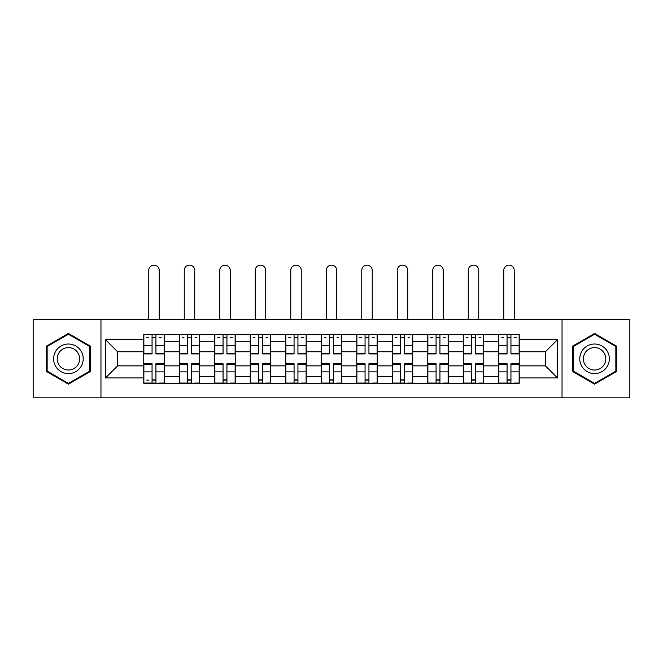 <?xml version="1.0" encoding="UTF-8"?>
<svg xmlns="http://www.w3.org/2000/svg" width="663" height="663" viewBox="0 0 663 663"><rect width="100%" height="100%" fill="white"/><g stroke="black" fill="none" stroke-linecap="round" stroke-linejoin="round"><path stroke-width="0.99" d="M562.033 397.841L629.85 397.841L629.85 319.781L33.15 319.781L33.15 397.841L562.033 397.841L562.033 319.781M179.25 383.272L179.25 341.288L164.233 341.288L164.233 383.272M164.233 341.288L164.233 334.343M179.25 341.288L179.25 334.343M199.737 334.343L199.737 383.272M214.754 383.272L214.754 334.343M235.232 334.343L235.232 383.272M250.258 383.272L250.258 334.343M270.736 334.343L270.736 383.272M285.761 383.272L285.761 334.343M306.24 334.343L306.24 383.272M321.257 383.272L321.257 334.343M341.743 334.343L341.743 383.272M356.76 383.272L356.76 334.343M377.239 334.343L377.239 383.272M392.264 383.272L392.264 334.343M412.742 334.343L412.742 383.272M427.768 383.272L427.768 334.343M448.246 334.343L448.246 383.272M463.263 383.272L463.263 334.343M483.75 334.343L483.75 383.272M498.767 383.272L498.767 334.343M498.767 365.86L483.75 365.86M463.263 365.86L448.246 365.86M427.768 365.86L412.742 365.86M392.264 365.86L377.239 365.86M356.76 365.86L341.743 365.86M321.257 365.86L306.24 365.86M285.761 365.86L270.736 365.86M250.258 365.86L235.232 365.86M214.754 365.86L199.737 365.86M179.25 365.86L164.233 365.86M498.767 351.755L483.75 351.755M463.263 351.755L448.246 351.755M427.768 351.755L412.742 351.755M392.264 351.755L377.239 351.755M356.76 351.755L341.743 351.755M321.257 351.755L306.24 351.755M285.761 351.755L270.736 351.755M250.258 351.755L235.232 351.755M214.754 351.755L199.737 351.755M179.25 351.755L164.233 351.755M117.583 365.86L143.755 365.86L143.755 351.755L117.583 351.755L117.583 365.86L105.516 377.927L105.516 339.696L143.755 339.696L143.755 351.755M519.245 351.755L519.245 365.86L545.417 365.86L545.417 351.755L519.245 351.755L519.245 334.343L143.755 334.343L143.755 339.696M519.245 339.696L557.484 339.696L557.484 377.927L519.245 377.927L519.245 365.86M143.755 365.86L143.755 383.272L519.245 383.272L519.245 377.927M143.755 377.927L105.516 377.927M100.967 397.841L100.967 319.781M90.383 346.127L68.422 333.448L46.46 346.127L46.46 371.487L68.422 384.167L90.383 371.487L90.383 346.127M616.54 346.127L594.578 333.448L572.617 346.127L572.617 371.487L594.578 384.167L616.54 371.487L616.54 346.127M155.929 379.858L152.059 379.858M152.059 337.757L155.929 337.757M191.425 379.858L187.563 379.858M187.563 337.757L191.425 337.757M226.928 379.858L223.058 379.858M223.058 337.757L226.928 337.757M262.432 379.858L258.562 379.858M258.562 337.757L262.432 337.757M297.936 379.858L294.065 379.858M294.065 337.757L297.936 337.757M333.431 379.858L329.569 379.858M329.569 337.757L333.431 337.757M368.935 379.858L365.064 379.858M365.064 337.757L368.935 337.757M404.438 379.858L400.568 379.858M400.568 337.757L404.438 337.757M439.942 379.858L436.072 379.858M436.072 337.757L439.942 337.757M475.437 379.858L471.575 379.858M471.575 337.757L475.437 337.757M510.941 379.858L507.071 379.858M507.071 337.757L510.941 337.757M105.516 339.696L117.583 351.755M545.417 365.86L557.484 377.927M545.417 351.755L557.484 339.696M159.228 319.781L159.228 270.396A5.238 5.238 90 0 0 153.99 265.159A5.238 5.238 90 0 0 148.761 270.396L148.761 319.781M155.929 353.918L155.929 334.575L164.117 334.575L164.117 353.918L155.929 353.918M152.059 337.533L155.929 337.533M146.821 337.533L148.413 337.533M159.568 337.533L161.159 337.533M152.059 334.575L143.863 334.575L143.863 353.918L152.059 353.918L152.059 334.575L155.929 334.575M152.059 363.705L152.059 383.048L143.863 383.048L143.863 363.705L152.059 363.705M155.929 380.09L152.059 380.09M148.413 380.09L146.821 380.09M159.568 383.048L164.117 383.048L164.117 363.705L155.929 363.705L155.929 383.048L148.761 383.048M164.117 383.048L159.228 383.048M194.731 319.781L194.731 270.396A5.238 5.238 79 0 0 189.494 265.159A5.238 5.238 79 0 0 184.256 270.396L184.256 319.781M191.425 353.918L191.425 334.575L199.621 334.575L199.621 353.918L191.425 353.918M187.563 337.533L191.425 337.533M182.325 337.533L183.916 337.533M195.071 337.533L196.662 337.533M187.563 334.575L179.366 334.575L179.366 353.918L187.563 353.918L187.563 334.575L191.425 334.575M230.227 319.781L230.227 270.396A5.238 5.238 79 0 0 224.997 265.159A5.238 5.238 79 0 0 219.76 270.396L219.76 319.781M226.928 353.918L226.928 334.575L235.125 334.575L235.125 353.918L226.928 353.918M223.058 337.533L226.928 337.533M217.829 337.533L219.42 337.533M230.575 337.533L232.166 337.533M223.058 334.575L214.87 334.575L214.87 353.918L223.058 353.918L223.058 334.575L226.928 334.575M55.617 366.208A14.793 14.793 0 0 0 75.822 371.62A14.793 14.793 0 0 0 81.234 351.415A14.793 14.793 0 0 0 61.029 345.995A14.793 14.793 0 0 0 55.617 366.208M58.725 364.41A11.196 11.196 0 0 0 74.024 368.512A11.196 11.196 0 0 0 78.126 353.213A11.196 11.196 0 0 0 62.828 349.111A11.196 11.196 0 0 0 58.725 364.41M68.422 334.235L89.704 346.525L89.704 371.098L68.422 383.38L47.148 371.098L47.148 346.525L68.422 334.235M581.766 366.208A14.793 14.793 0 0 0 601.971 371.62A14.793 14.793 0 0 0 607.383 351.415A14.793 14.793 0 0 0 587.178 345.995A14.793 14.793 0 0 0 581.766 366.208M584.874 364.41A11.196 11.196 0 0 0 600.172 368.512A11.196 11.196 0 0 0 604.275 353.213A11.196 11.196 0 0 0 588.976 349.111A11.196 11.196 0 0 0 584.874 364.41M594.578 334.235L615.852 346.525L615.852 371.098L594.578 383.38L573.296 371.098L573.296 346.525L594.578 334.235M187.563 364.186L179.366 364.186L179.366 363.705L187.563 363.705L187.563 383.048L179.366 383.048L183.916 383.048M179.366 364.186L179.366 383.048M191.425 380.09L187.563 380.09M195.071 383.048L199.621 383.048L199.621 363.705L191.425 363.705L191.425 383.048L184.256 383.048M199.621 383.048L194.731 383.048M223.058 364.186L214.87 364.186L214.87 363.705L223.058 363.705L223.058 383.048L214.87 383.048L219.42 383.048M214.87 364.186L214.87 383.048M226.928 380.09L223.058 380.09M230.575 383.048L235.125 383.048L235.125 363.705L226.928 363.705L226.928 383.048L219.76 383.048M235.125 383.048L230.227 383.048M265.73 319.781L265.73 270.396A5.238 5.238 79 0 0 260.493 265.159A5.238 5.238 79 0 0 255.263 270.396L255.263 319.781M262.432 353.918L262.432 334.575L270.62 334.575L270.62 353.918L262.432 353.918M258.562 337.533L262.432 337.533M253.332 337.533L254.924 337.533M266.07 337.533L267.661 337.533M258.562 334.575L250.374 334.575L250.374 353.918L258.562 353.918L258.562 334.575L262.432 334.575M301.234 319.781L301.234 270.396A5.238 5.238 79 0 0 295.996 265.159A5.238 5.238 79 0 0 290.767 270.396L290.767 319.781M297.936 353.918L297.936 334.575L306.124 334.575L306.124 353.918L297.936 353.918M294.065 337.533L297.936 337.533M288.828 337.533L290.419 337.533M301.574 337.533L303.165 337.533M294.065 334.575L285.869 334.575L285.869 353.918L294.065 353.918L294.065 334.575L297.936 334.575M336.738 319.781L336.738 270.396A5.238 5.238 79 0 0 331.5 265.159A5.238 5.238 79 0 0 326.262 270.396L326.262 319.781M333.431 353.918L333.431 334.575L341.627 334.575L341.627 353.918L333.431 353.918M329.569 337.533L333.431 337.533M324.331 337.533L325.923 337.533M337.077 337.533L338.669 337.533M329.569 334.575L321.373 334.575L321.373 353.918L329.569 353.918L329.569 334.575L333.431 334.575M258.562 364.186L250.374 364.186L250.374 363.705L258.562 363.705L258.562 383.048L250.374 383.048L254.924 383.048M250.374 364.186L250.374 383.048M262.432 380.09L258.562 380.09M266.07 383.048L270.62 383.048L270.62 363.705L262.432 363.705L262.432 383.048L255.263 383.048M270.62 383.048L265.73 383.048M294.065 364.186L285.869 364.186L285.869 363.705L294.065 363.705L294.065 383.048L285.869 383.048L290.419 383.048M285.869 364.186L285.869 383.048M297.936 380.09L294.065 380.09M301.574 383.048L306.124 383.048L306.124 363.705L297.936 363.705L297.936 383.048L290.767 383.048M306.124 383.048L301.234 383.048M329.569 364.186L321.373 364.186L321.373 363.705L329.569 363.705L329.569 383.048L321.373 383.048L325.923 383.048M321.373 364.186L321.373 383.048M333.431 380.09L329.569 380.09M337.077 383.048L341.627 383.048L341.627 363.705L333.431 363.705L333.431 383.048L326.262 383.048M341.627 383.048L336.738 383.048M372.233 319.781L372.233 270.396A5.238 5.238 79 0 0 367.004 265.159A5.238 5.238 79 0 0 361.766 270.396L361.766 319.781M368.935 353.918L368.935 334.575L377.131 334.575L377.131 353.918L368.935 353.918M365.064 337.533L368.935 337.533M359.835 337.533L361.426 337.533M372.581 337.533L374.172 337.533M365.064 334.575L356.876 334.575L356.876 353.918L365.064 353.918L365.064 334.575L368.935 334.575M365.064 364.186L356.876 364.186L356.876 363.705L365.064 363.705L365.064 383.048L356.876 383.048L361.426 383.048M356.876 364.186L356.876 383.048M368.935 380.09L365.064 380.09M372.581 383.048L377.131 383.048L377.131 363.705L368.935 363.705L368.935 383.048L361.766 383.048M377.131 383.048L372.233 383.048M407.737 319.781L407.737 270.396A5.238 5.238 79 0 0 402.507 265.159A5.238 5.238 79 0 0 397.27 270.396L397.27 319.781M404.438 353.918L404.438 334.575L412.626 334.575L412.626 353.918L404.438 353.918M400.568 337.533L404.438 337.533M395.339 337.533L396.93 337.533M408.076 337.533L409.668 337.533M400.568 334.575L392.38 334.575L392.38 353.918L400.568 353.918L400.568 334.575L404.438 334.575M400.568 364.186L392.38 364.186L392.38 363.705L400.568 363.705L400.568 383.048L392.38 383.048L396.93 383.048M392.38 364.186L392.38 383.048M404.438 380.09L400.568 380.09M408.076 383.048L412.626 383.048L412.626 363.705L404.438 363.705L404.438 383.048L397.27 383.048M412.626 383.048L407.737 383.048M443.24 319.781L443.24 270.396A5.238 5.238 79 0 0 438.003 265.159A5.238 5.238 79 0 0 432.773 270.396L432.773 319.781M439.942 353.918L439.942 334.575L448.13 334.575L448.13 353.918L439.942 353.918M436.072 337.533L439.942 337.533M430.834 337.533L432.425 337.533M443.58 337.533L445.171 337.533M436.072 334.575L427.875 334.575L427.875 353.918L436.072 353.918L436.072 334.575L439.942 334.575M436.072 364.186L427.875 364.186L427.875 363.705L436.072 363.705L436.072 383.048L427.875 383.048L432.425 383.048M427.875 364.186L427.875 383.048M439.942 380.09L436.072 380.09M443.58 383.048L448.13 383.048L448.13 363.705L439.942 363.705L439.942 383.048L432.773 383.048M448.13 383.048L443.24 383.048M478.744 319.781L478.744 270.396A5.238 5.238 79 0 0 473.506 265.159A5.238 5.238 79 0 0 468.269 270.396L468.269 319.781M475.437 353.918L475.437 334.575L483.634 334.575L483.634 353.918L475.437 353.918M471.575 337.533L475.437 337.533M466.338 337.533L467.929 337.533M479.084 337.533L480.675 337.533M471.575 334.575L463.379 334.575L463.379 353.918L471.575 353.918L471.575 334.575L475.437 334.575M471.575 364.186L463.379 364.186L463.379 363.705L471.575 363.705L471.575 383.048L463.379 383.048L467.929 383.048M463.379 364.186L463.379 383.048M475.437 380.09L471.575 380.09M479.084 383.048L483.634 383.048L483.634 363.705L475.437 363.705L475.437 383.048L468.269 383.048M483.634 383.048L478.744 383.048M514.239 319.781L514.239 270.396A5.238 5.238 79 0 0 509.01 265.159A5.238 5.238 79 0 0 503.772 270.396L503.772 319.781M510.941 353.918L510.941 334.575L519.137 334.575L519.137 353.918L510.941 353.918M507.071 337.533L510.941 337.533M501.841 337.533L503.432 337.533M514.587 337.533L516.179 337.533M507.071 334.575L498.883 334.575L498.883 353.918L507.071 353.918L507.071 334.575L510.941 334.575M507.071 364.186L498.883 364.186L498.883 363.705L507.071 363.705L507.071 383.048L498.883 383.048L503.432 383.048M498.883 364.186L498.883 383.048M510.941 380.09L507.071 380.09M514.587 383.048L519.137 383.048L519.137 363.705L510.941 363.705L510.941 383.048L503.772 383.048M519.137 383.048L514.239 383.048M463.263 341.288L448.246 341.288M427.768 341.288L412.742 341.288M392.264 341.288L377.239 341.288M356.76 341.288L341.743 341.288M321.257 341.288L306.24 341.288M285.761 341.288L270.736 341.288M250.258 341.288L235.232 341.288M214.754 341.288L199.737 341.288M498.767 341.288L483.75 341.288M463.263 376.335L448.246 376.335M427.768 376.335L412.742 376.335M392.264 376.335L377.239 376.335M356.76 376.335L341.743 376.335M321.257 376.335L306.24 376.335M285.761 376.335L270.736 376.335M250.258 376.335L235.232 376.335M214.754 376.335L199.737 376.335M179.25 376.335L164.233 376.335M498.767 376.335L483.75 376.335M155.929 353.437L164.117 353.437M155.929 345.755L164.117 345.755M143.863 353.437L152.059 353.437M143.863 345.755L152.059 345.755M152.059 364.186L143.863 364.186M152.059 371.868L143.863 371.868M164.117 364.186L155.929 364.186M164.117 371.868L155.929 371.868M191.425 353.437L199.621 353.437M191.425 345.755L199.621 345.755M179.366 353.437L187.563 353.437M179.366 345.755L187.563 345.755M226.928 353.437L235.125 353.437M226.928 345.755L235.125 345.755M214.87 353.437L223.058 353.437M214.87 345.755L223.058 345.755M187.563 371.868L179.366 371.868M199.621 364.186L191.425 364.186M199.621 371.868L191.425 371.868M223.058 371.868L214.87 371.868M235.125 364.186L226.928 364.186M235.125 371.868L226.928 371.868M262.432 353.437L270.62 353.437M262.432 345.755L270.62 345.755M250.374 353.437L258.562 353.437M250.374 345.755L258.562 345.755M297.936 353.437L306.124 353.437M297.936 345.755L306.124 345.755M285.869 353.437L294.065 353.437M285.869 345.755L294.065 345.755M333.431 353.437L341.627 353.437M333.431 345.755L341.627 345.755M321.373 353.437L329.569 353.437M321.373 345.755L329.569 345.755M258.562 371.868L250.374 371.868M270.62 364.186L262.432 364.186M270.62 371.868L262.432 371.868M294.065 371.868L285.869 371.868M306.124 364.186L297.936 364.186M306.124 371.868L297.936 371.868M329.569 371.868L321.373 371.868M341.627 364.186L333.431 364.186M341.627 371.868L333.431 371.868M368.935 353.437L377.131 353.437M368.935 345.755L377.131 345.755M356.876 353.437L365.064 353.437M356.876 345.755L365.064 345.755M365.064 371.868L356.876 371.868M377.131 364.186L368.935 364.186M377.131 371.868L368.935 371.868M404.438 353.437L412.626 353.437M404.438 345.755L412.626 345.755M392.38 353.437L400.568 353.437M392.38 345.755L400.568 345.755M400.568 371.868L392.38 371.868M412.626 364.186L404.438 364.186M412.626 371.868L404.438 371.868M439.942 353.437L448.13 353.437M439.942 345.755L448.13 345.755M427.875 353.437L436.072 353.437M427.875 345.755L436.072 345.755M436.072 371.868L427.875 371.868M448.13 364.186L439.942 364.186M448.13 371.868L439.942 371.868M475.437 353.437L483.634 353.437M475.437 345.755L483.634 345.755M463.379 353.437L471.575 353.437M463.379 345.755L471.575 345.755M471.575 371.868L463.379 371.868M483.634 364.186L475.437 364.186M483.634 371.868L475.437 371.868M510.941 353.437L519.137 353.437M510.941 345.755L519.137 345.755M498.883 353.437L507.071 353.437M498.883 345.755L507.071 345.755M507.071 371.868L498.883 371.868M519.137 364.186L510.941 364.186M519.137 371.868L510.941 371.868"/></g></svg>
